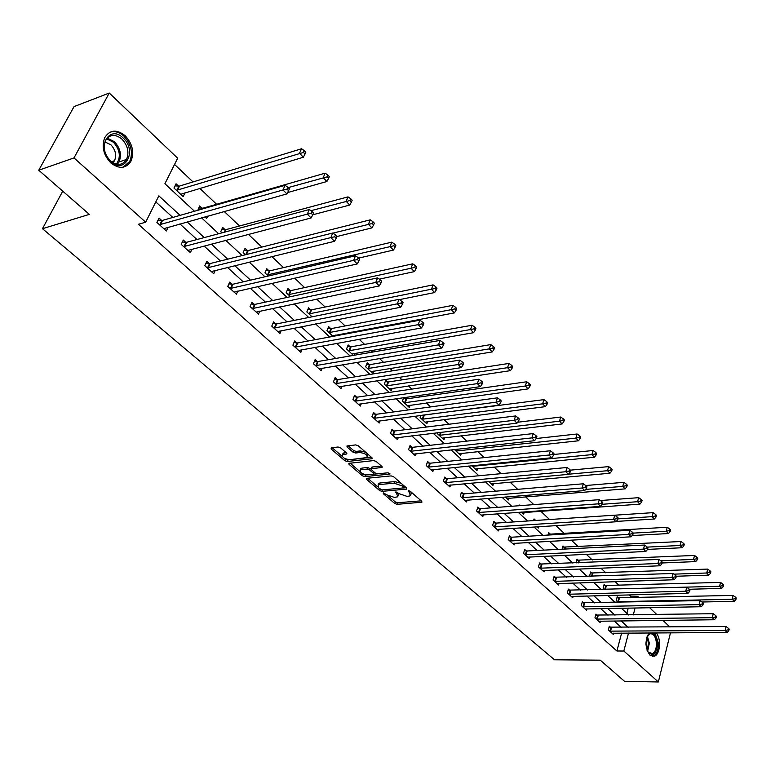 <?xml version="1.0" encoding="UTF-8"?>
<svg xmlns="http://www.w3.org/2000/svg" width="775" height="775" viewBox="0 0 775 775"><rect width="100%" height="100%" fill="white"/><g stroke="black" fill="none" stroke-linecap="round" stroke-linejoin="round"><path stroke-width="1.16" d="M383.451 492.929L383.286 493.665L394.775 503.508L397.168 504.322L421.91 502.2L421.716 501.289L410.266 491.272L408.551 490.701L410.469 495.7L408.938 496.145L406.904 496.32L399.106 493.694L395.909 491.825L397.875 496.794L394.378 497.395L386.647 494.789L383.451 492.929M125.192 135.722C132.544 143.821 134.463 152.317 130.936 161.219C125.899 168.737 119.205 169.318 110.854 162.944C103.511 155.097 101.457 146.688 104.703 137.698C109.847 129.706 116.676 129.047 125.192 135.722M656.086 632.894C661.395 638.145 660.29 654.333 654.449 656.192L649.954 655.137C645.052 648.094 644.752 640.692 649.033 632.933M340.574 447.843L338.055 447.001L331.283 447.805L331.119 448.967L344.788 460.679L347.268 461.512L372.068 458.713L371.864 457.686L358.224 445.751L355.677 444.898L346.929 446.012L347.142 447.068L353.012 452.164L355.531 453.007L359.658 452.542C365.267 453.259 367.699 454.935 366.953 457.56L349.777 459.682C344.226 458.945 341.814 457.289 342.531 454.692L346.667 453.947L346.444 452.92L340.574 447.843M670.482 632.807L658.343 681.971L624.534 681.332L600.286 660.174L554.551 659.796L42.47 228.693L89.358 214.384L38.75 170.229L74.003 157.916L109.246 93.029L177.669 158.197L164.901 183.743L194.477 211.246M658.343 681.971L623.827 651.019L628.525 633.059M180.071 215.363L158.846 195.843L145.671 222.193L138.405 224.285L616.9 651L623.827 651.019M145.671 222.193L74.003 157.916M366.837 478.291L366.614 479.386L379.653 490.556L382.075 491.369L406.836 489.044L406.642 488.105L393.642 476.741L391.162 475.898L366.837 478.291M362.429 475.792L349.079 464.351L348.857 463.353L373.627 460.582L376.146 461.435L381.872 466.443L382.075 467.441L371.235 468.739L371.448 469.728L375.216 472.992L377.687 473.825L388.052 472.789L389.932 474.058L364.88 476.615L362.429 475.792L363.02 474.203L362.254 473.554M62.746 191.163L42.47 228.693M616.9 651L621.627 633.097M621.279 627.44L614.197 620.959M608.007 615.311L600.673 608.598M594.444 602.911L586.849 595.965M580.582 590.24L572.715 583.042M566.409 577.278L558.262 569.828M551.916 564.026L543.469 556.305M537.094 550.473L528.337 542.471M521.924 536.6L512.856 528.308M506.395 522.408L496.998 513.815M490.498 507.877L480.762 498.974M474.222 492.997L464.128 483.765M457.55 477.758L447.078 468.177M440.471 462.142L429.612 452.213M422.956 446.129L411.699 435.831M405.005 429.718L393.322 419.033M386.599 412.891L374.47 401.808M367.708 395.618L355.134 384.119M348.333 377.9L335.265 365.965M328.435 359.707L314.873 347.316M307.995 341.029L293.919 328.154M287.002 321.838L272.374 308.469M265.428 302.114L250.238 288.222M243.253 281.838L227.453 267.394M220.439 260.981L204.019 245.975M196.976 239.523L179.897 223.917M172.815 217.446L155.814 201.907M610.681 627.43L609.315 626.19L608.317 629.91L613.383 634.483L613.742 633.136M597.37 615.36L595.975 614.1L594.948 617.84L600.121 622.509L600.499 621.133M583.769 603.037L582.335 601.739L581.279 605.507L586.568 610.283L586.966 608.859M569.867 590.434L568.404 589.107L567.319 592.894L572.725 597.777L573.142 596.314M555.656 577.549L554.154 576.193L553.04 580.01L558.572 584.999L559.007 583.488M541.115 564.374L539.594 562.989L538.441 566.835L544.089 571.94L544.563 570.371M526.254 550.899L524.694 549.485L523.503 553.35L529.286 558.572L529.78 556.954M511.045 537.114L509.446 535.67L508.226 539.565L514.145 544.903L514.668 543.227M495.477 523.009L493.849 521.527L492.59 525.45L498.645 530.914L499.197 529.18M479.551 508.574L477.875 507.053L476.586 510.996L482.786 516.596L483.368 514.794M463.237 493.791L461.522 492.232L460.195 496.203L466.54 501.938L467.16 500.069M446.536 478.65L444.782 477.051L443.407 481.052L449.907 486.923L450.566 484.985M429.418 463.13L427.616 461.503L426.202 465.523L432.867 471.539L433.574 469.524M411.883 447.243L410.033 445.567L408.58 449.616L415.41 455.778L416.156 453.685M393.903 430.948L392.014 429.234L390.503 433.302L397.507 439.628L398.311 437.449M375.468 414.238L373.531 412.474L371.981 416.572L379.159 423.063L380.012 420.786M356.558 397.1L354.572 395.289L352.964 399.416L360.336 406.071L361.247 403.698M337.154 379.508L335.12 377.657L333.463 381.813L341.029 388.633L341.998 386.163M317.246 361.46L315.144 359.561L313.439 363.737L321.199 370.741L322.255 368.154M296.796 342.928L294.645 340.971L292.882 345.175L300.855 352.373L301.979 349.661M275.793 323.892L273.585 321.887L271.763 326.12L279.949 333.512L281.17 330.654M254.219 304.333L251.943 302.269L250.054 306.522L258.472 314.127L259.79 311.124M232.035 284.222L229.7 282.11L227.743 286.392L236.404 294.2L237.828 291.032M209.221 263.548L206.818 261.378L204.803 265.68L213.706 273.711L215.256 270.368M185.758 242.284L183.287 240.047L181.205 244.377L190.359 252.64L192.045 249.104M161.617 220.4L159.069 218.095L156.908 222.444L166.334 230.96L168.175 227.201M630.928 597.854L631.189 596.837L629.135 594.89M619.206 585.483L615.176 581.667M605.885 572.87L600.877 568.133M592.274 559.976L586.258 554.28M578.363 546.801L571.282 540.107M564.132 533.336L555.946 525.586M549.553 519.531L540.776 511.219M533.801 504.612L525.586 496.833M517.661 489.335L510.037 482.108M501.125 473.67L494.111 467.034M484.162 457.608L477.807 451.593M466.773 441.149L461.106 435.773M448.928 424.254L443.988 419.566M430.619 406.914L426.434 402.952M420.089 396.936L418.558 395.492M411.825 389.118L408.444 385.911M402.06 379.866L399.299 377.251M392.528 370.838L389.99 368.435M383.567 362.361L379.508 358.515M372.698 352.063L371.051 350.513M364.599 344.391L359.174 339.256M352.315 332.766L351.618 332.107M345.127 325.955L338.268 319.465M325.132 307.026L316.762 299.102M304.604 287.583L294.636 278.147M283.514 267.617L271.851 256.573M261.834 247.089L248.397 234.36M239.543 225.98L224.227 211.478M216.622 204.28L199.776 188.325M193.033 181.941L174.549 164.436M626.839 613.335L628.225 608.084M618.566 598.048L617.22 596.789L616.241 600.431L618.343 602.388M605.478 585.793L604.103 584.505L603.095 588.167L604.577 589.552M592.1 573.268L590.695 571.96L589.659 575.641L590.492 576.426M578.431 560.48L576.997 559.133L576.087 562.989M564.462 547.402L562.999 546.026L562.069 549.213M550.182 534.033L548.69 532.628L547.954 535.079M553.253 541.095L552.643 541.134M535.583 520.364L534.053 518.93L533.539 520.597M538.983 526.661L538.577 528.007L537.24 526.768M519.88 505.658L519.085 504.913L518.824 505.746M524.239 512.411L523.697 514.145L521.468 512.062M509.059 498.16L508.487 499.953L505.31 496.988M493.52 483.571L492.919 485.431L488.744 481.546M477.623 468.642L476.974 470.57L471.772 465.717M461.348 453.356L460.66 455.361L454.363 449.49M444.676 437.701L443.949 439.774L437.42 433.68L437.768 432.692M427.606 421.658L426.831 423.818L420.137 417.57L420.912 415.41M405.751 398.815L404.366 397.527M410.111 405.209L409.287 407.456L402.428 401.062L403.698 397.623M387.684 381.91L385.785 380.128L384.274 384.129L391.307 390.687L392.189 388.343M369.162 364.57L367.214 362.739L365.655 366.769L372.872 373.502L373.812 371.051M350.164 346.783L348.169 344.914L346.551 348.963L353.448 355.386M354.969 353.303L354.194 355.26M330.673 328.532L328.619 326.614L326.953 330.683L333.037 336.36M335.633 335.091L335.294 335.943M310.659 309.797L308.557 307.83L306.832 311.928L312.073 316.801M290.121 290.567L287.951 288.542L286.178 292.659L290.509 296.699M269.012 270.814L266.794 268.731L264.953 272.877L268.334 276.016M247.332 250.509L245.045 248.378L243.147 252.543L245.51 254.742M225.041 229.652L222.696 227.453L220.73 231.638L222.018 232.839M229.652 239.272L229.08 239.417M202.13 208.194L199.708 205.927L197.828 210.287M207.758 216.099L206.625 218.482L204.92 216.893M178.55 186.116L176.061 183.791L173.968 188.034L183.171 196.608L185.06 192.743M38.75 170.229L74.051 106.611L109.246 93.029M631.189 596.837L638.048 596.663L639.094 597.661M649.615 607.687L656.842 614.575M662.935 620.378L669.91 627.014M633.272 614.924L635.093 607.958M637.777 597.699L638.048 596.663M201.568 217.833L218.657 233.74M225.719 240.298L242.149 255.576M249.162 262.105L264.963 276.801M271.948 283.292L287.147 297.426M294.093 303.887L308.712 317.479M315.619 323.902L329.685 336.989M336.553 343.373L350.097 355.967M356.926 362.322L369.966 374.441M376.757 380.757L389.312 392.441M396.064 398.708L408.154 409.965M414.867 416.204L426.521 427.044M433.186 433.244L444.424 443.688M451.05 449.849L461.881 459.924M468.468 466.046L478.902 475.753M485.45 481.847L495.516 491.205M502.016 497.25L511.723 506.278M518.194 512.294L527.552 520.994M533.975 526.971L543.004 535.37M549.398 541.308L558.107 549.407M564.452 555.317L572.861 563.125M579.167 568.995L587.276 576.532M593.543 582.364L601.371 589.639M607.59 595.433L615.147 602.456M621.337 608.21L628.632 614.992M628.186 627.382L621.114 620.882M614.943 615.205L607.619 608.472M601.4 602.756L593.824 595.781M587.566 590.037L579.71 582.81M573.423 577.026L565.285 569.548M558.949 563.725L550.521 555.975M544.147 550.114L535.409 542.083M529.005 536.193L519.947 527.862M513.505 521.933L504.118 513.302M497.627 507.344L487.901 498.393M481.372 492.396L471.287 483.116M464.719 477.08L454.257 467.461M447.659 461.396L436.809 451.418M430.164 445.315L418.907 434.959M412.232 428.817L400.559 418.083M393.836 411.903L381.717 400.772M374.964 394.552L362.39 382.995M355.589 376.737L342.531 364.744M335.701 358.457L322.148 345.989M315.27 339.673L301.194 326.73M294.287 320.375L279.659 306.929M272.713 300.545L257.513 286.566M250.538 280.153L234.738 265.622M227.724 259.17L211.294 244.067M204.242 237.586L187.162 221.882M398.379 495.399L398.747 493.375M410.973 494.276L411.312 492.193M388.275 495.884L395.337 501.948L397.73 502.752L421.174 500.824M401.092 483.251L394.63 481.595L380.05 482.97L379.469 484.559L378.045 484.976L378.723 487.988L382.007 489.926L406.139 487.669M367.679 478.214L377.706 486.816M403.659 487.892L401.934 485.847L394.049 483.183L379.469 484.559M403.775 487.572L404.356 486.109M380.05 482.97L378.626 483.397L378.132 484.918M360.046 471.655L350.116 463.14M381.426 466.046L372.262 467.005L371.651 467.616M377.406 473.835L373.337 474.242M367.03 474.881L365.471 475.036L364.88 476.615M361.46 469.669L360.327 469.999C359.658 472.517 362.041 474.135 367.486 474.852L373.531 474.155L373.317 473.186L369.549 469.921L367.069 469.088L361.46 469.669L362.061 468.081L360.927 468.41L360.462 469.669M373.705 473.69L374.315 472.217M362.061 468.081L367.67 467.49L371.041 469.098M363.02 474.203L365.471 475.036M342.647 454.402L343.151 453.094L346.037 452.561M367.457 456.223L367.883 454.208M365.645 452.251L360.268 450.924L359.658 452.542M348.149 445.79L353.623 450.546L356.142 451.399L360.268 450.924M344.701 458.49L347.878 459.924L371.438 457.308M332.136 447.698L342.162 456.31M701.976 602.001L734.235 601.322L732.239 599.269L733.121 595.423L616.948 597.787M735.107 598.688L735.901 599.511L736.25 597.971L735.456 597.147L735.107 598.688L732.239 599.269L617.588 601.691M735.901 599.511L734.235 601.322M733.121 595.423L735.456 597.147M609.692 631.141L725.119 630.462L727.144 632.477L612.018 633.252M609.063 627.149L726.02 626.529L725.119 630.462L728.016 629.872L728.829 630.685L729.188 629.106L728.374 628.292L728.016 629.872M728.374 628.292L726.02 626.529M727.144 632.477L728.829 630.685M646.767 637.418L650.583 632.923M652.366 632.913C655.35 634.144 657.084 637.563 657.568 643.153C656.454 654.381 653.141 657.152 647.638 651.475L646.999 650.118M647.852 651.852L652.356 653.703C655.137 652.143 656.502 648.636 656.454 643.202C655.64 636.314 653.364 633.204 649.615 633.863L647.551 635.684M645.972 642.756L646.011 644.781M652.182 656.377L653.344 656.105C656.793 654.158 658.498 649.818 658.43 643.066L654.904 632.904M123.08 137.95C137.611 150.621 124.92 175.208 110.67 161.491C95.732 148.626 109.052 123.864 123.08 137.95M110.408 160.851C117.112 165.966 122.489 165.501 126.528 159.447C129.338 152.307 127.788 145.516 121.898 139.064C115.087 133.746 109.624 134.269 105.516 140.624C102.891 147.812 104.528 154.554 110.408 160.851M104.974 141.951L110.883 144.789C115.514 149.807 116.734 155.116 114.535 160.706L113.005 162.779M122.963 167.255L129.696 161.529C133.193 152.685 131.295 144.247 123.99 136.216C119.205 131.973 114.4 130.694 109.566 132.389M689.392 589.271L721.67 588.38L719.636 586.278L720.537 582.403L603.822 585.522M722.533 585.687L723.346 586.53L723.705 584.98L722.891 584.137L722.533 585.687L719.636 586.278L568.104 590.143M605.11 589.533L604.471 589.455M723.346 586.53L721.67 588.38M720.537 582.403L722.891 584.137M676.304 576.251L708.825 575.147L706.742 572.996L707.672 569.092L590.405 573.006M709.667 572.396L710.501 573.258L710.878 571.698L710.045 570.836L709.667 572.396L706.742 572.996L673.901 574.149M710.501 573.258L708.825 575.147M707.672 569.092L710.045 570.836M596.343 619.099L712.293 617.685L714.366 619.748L598.726 621.25M595.704 615.079L713.223 613.722L712.293 617.685L715.228 617.084L716.052 617.917L716.42 616.328L715.596 615.505L715.228 617.084M715.596 615.505L713.223 613.722M714.366 619.748L716.052 617.917M582.713 606.796L699.166 604.607L701.298 606.728L585.154 608.995M582.054 602.747L700.125 600.615L699.166 604.607L702.131 604.006L702.983 604.858L703.361 603.26L702.518 602.408L702.131 604.006M702.518 602.408L700.125 600.615M701.298 606.728L702.983 604.858M662.102 562.979L695.679 561.594L693.548 559.395L694.516 555.462L576.687 560.209M696.512 558.794L697.364 559.676L697.752 558.097L696.899 557.215L696.512 558.794L693.548 559.395L660.775 560.78M697.364 559.676L695.679 561.594M694.516 555.462L696.899 557.215M647.542 549.407L682.232 547.731L680.043 545.484L681.041 541.522L562.679 547.131M683.046 544.864L683.918 545.774L684.315 544.186L683.443 543.285L683.046 544.864L680.043 545.484L647.27 547.102M683.918 545.774L682.232 547.731M681.041 541.522L683.443 543.285M632.129 535.564L668.467 533.539L666.229 531.233L667.256 527.252L551.035 534.101L548.351 533.762M669.261 530.613L670.152 531.534L670.559 529.945L669.668 529.025L669.261 530.613L666.229 531.233L633.252 533.113M670.152 531.534L668.467 533.539M667.256 527.252L669.668 529.025M568.782 594.222L685.739 591.228L687.919 593.398L571.272 596.469M688.743 590.618L685.739 591.228L686.727 587.208L689.13 589.01L688.743 590.618L689.605 591.49L690.002 589.882L689.13 589.01M687.919 593.398L689.605 591.49M554.532 581.366L671.993 577.53L674.221 579.748L557.08 583.662M553.844 577.259L673.01 573.49L671.993 577.53L675.025 576.91L675.916 577.801L676.323 576.183L675.432 575.292L675.025 576.91M675.432 575.292L673.01 573.49M674.221 579.748L675.916 577.801M539.972 568.211L657.917 563.502L660.193 565.779L542.577 570.565M539.264 564.084L658.963 559.434L657.917 563.502L660.988 562.882L661.898 563.793L662.315 562.156L661.404 561.245L660.988 562.882M661.404 561.245L658.963 559.434M660.193 565.779L661.898 563.793M525.072 554.764L643.492 549.136L645.827 551.461L527.736 557.167M524.346 550.608L527.116 550.977L644.577 545.038L643.492 549.136L646.602 548.506L647.532 549.436L647.968 547.799L647.028 546.859L646.602 548.506M647.028 546.859L644.577 545.038M645.827 551.461L647.532 549.436M509.824 541.008L628.719 534.421L631.112 536.804L512.556 543.469M509.088 536.813L511.907 537.191L629.833 530.284L628.719 534.421L631.867 533.781L632.817 534.731L633.262 533.074L632.313 532.125L631.867 533.781M632.313 532.125L629.833 530.284M631.112 536.804L632.817 534.731M494.227 526.923L613.577 519.337L616.028 521.778L497.017 529.441M493.462 522.708L496.349 523.086L614.73 515.172L613.577 519.337L616.755 518.678L617.743 519.657L618.198 518L617.22 517.012L616.755 518.678M617.22 517.012L614.73 515.172M616.028 521.778L617.743 519.657M478.262 512.517L598.048 503.866L600.567 506.375L481.12 515.094M477.478 508.264L480.423 508.642L599.249 499.681L598.048 503.866L601.274 503.208L602.282 504.205L602.756 502.529L601.749 501.532L601.274 503.208M601.749 501.532L599.249 499.681M600.567 506.375L602.282 504.205M461.91 497.753L582.132 488.008L584.708 490.575L464.835 500.398M461.106 493.481L464.118 493.849L583.362 483.784L582.132 488.008L585.396 487.339L586.423 488.366L586.917 486.681L585.881 485.644L585.396 487.339M585.881 485.644L583.362 483.784M584.708 490.575L586.423 488.366M445.17 482.641L565.798 471.733L568.443 474.368L448.163 485.344M444.337 478.34L447.417 478.708L567.077 467.49L565.798 471.733L569.102 471.055L570.158 472.111L570.662 470.415L569.606 469.35L569.102 471.055M569.606 469.35L567.077 467.49M568.443 474.368L570.158 472.111M428.013 467.151L549.039 455.032L551.752 457.744L431.074 469.921M427.151 462.83L430.309 463.188L550.357 450.759L549.039 455.032L552.381 454.344L553.466 455.429L553.989 453.724L552.914 452.639L552.381 454.344M552.914 452.639L550.357 450.759M551.752 457.744L553.466 455.429M410.43 451.282L531.834 437.894L534.624 440.675L413.569 454.121M409.549 446.933L412.784 447.291L533.19 433.583L531.834 437.894L535.225 437.197L536.339 438.311L536.881 436.587L535.767 435.472L535.225 437.197M535.767 435.472L533.19 433.583M534.624 440.675L536.339 438.311M392.402 435.017L514.164 420.292L517.022 423.14L395.628 437.923M391.491 430.629L394.804 430.987L515.569 415.952L514.164 420.292L517.603 419.585L518.746 420.728L519.308 418.994L518.165 417.851L517.603 419.585M518.165 417.851L515.569 415.952M517.022 423.14L518.746 420.728M373.918 418.335L496.01 402.206L498.955 405.141L377.231 421.319M372.978 413.927L376.379 414.276L497.472 397.846L496.01 402.206L499.497 401.489L500.669 402.661L501.251 400.917L500.078 399.745L499.497 401.489M500.078 399.745L497.472 397.846M498.955 405.141L500.669 402.661M354.96 401.218L477.361 383.625L480.384 386.638L358.36 404.279M353.991 396.79L357.478 397.129L478.873 379.227L477.361 383.625L480.887 382.898L482.098 384.1L482.699 382.346L481.488 381.135L480.887 382.898M481.488 381.135L478.873 379.227M480.384 386.638L482.098 384.1M335.507 383.664L458.19 364.521L461.29 367.621L338.995 386.802M334.5 379.198L338.074 379.537L459.749 360.094L458.19 364.521L461.764 363.775L463.004 365.025L463.624 363.252L462.384 362.012L461.764 363.775M462.384 362.012L459.749 360.094M461.29 367.621L463.004 365.025M315.541 365.635L438.466 344.875L441.663 348.062L319.116 368.861M314.495 361.15L318.167 361.479L440.084 340.419L438.466 344.875L442.089 344.119L443.368 345.398L444.017 343.616L442.738 342.337L442.089 344.119M442.738 342.337L440.084 340.419M441.663 348.062L443.368 345.398M295.043 347.132L418.171 324.657L421.464 327.941L298.714 350.445M293.957 342.618L297.726 342.947L419.856 320.182L418.171 324.657L421.852 323.892L423.169 325.209L423.838 323.417L422.52 322.1L421.852 323.892M422.52 322.1L419.856 320.182M421.464 327.941L423.169 325.209M273.982 328.116L397.294 303.848L400.675 307.229L277.75 331.526M272.848 323.592L276.733 323.902L399.028 299.344L397.294 303.848L401.024 303.073L402.38 304.43L403.068 302.628L401.721 301.272L401.024 303.073M401.721 301.272L399.028 299.344M400.675 307.229L402.38 304.43M252.34 308.586L375.788 282.429L379.275 285.907L256.215 312.083M251.158 304.032L255.149 304.333L377.59 277.886L375.788 282.429L379.576 281.645L380.971 283.03L381.688 281.218L380.293 279.823L379.576 281.645M380.293 279.823L377.59 277.886M379.275 285.907L380.971 283.03M536.067 520.432L533.694 520.083M616.309 521.43L654.362 519.008L652.075 516.644L653.131 512.643L614.769 515.201M655.146 516.014L656.057 516.964L656.483 515.365L655.563 514.416L655.146 516.014L652.075 516.644L617.956 518.863M656.057 516.964L654.362 519.008M653.131 512.643L655.563 514.416M522.137 512.682L639.917 504.128L637.573 501.706L638.668 497.666L600.412 500.534M640.683 501.067L641.623 502.035L642.058 500.427L641.119 499.449L640.683 501.067L637.573 501.706L602.223 504.283M641.623 502.035L639.917 504.128M638.668 497.666L641.119 499.449M506.889 498.461L625.125 488.87L622.722 486.4L623.846 482.331L585.706 485.518M625.871 485.751L626.83 486.748L627.275 485.121L626.316 484.123L625.871 485.751L622.722 486.4L585.609 489.412M626.83 486.748L625.125 488.87M623.846 482.331L626.316 484.123M491.282 483.91L609.964 473.244L607.493 470.706L608.666 466.618L570.4 470.144M610.681 470.047L611.669 471.074L612.134 469.437L611.146 468.41L610.681 470.047L607.493 470.706L568.559 474.213M611.669 471.074L609.964 473.244M608.666 466.618L611.146 468.41M475.308 469.011L594.415 457.221L591.887 454.615L593.088 450.498L553.757 454.489M595.113 453.956L596.12 455.002L596.605 453.356L595.597 452.309L595.113 453.956L591.887 454.615L472.43 466.337M596.12 455.002L594.415 457.221M593.088 450.498L595.597 452.309M458.945 453.762L578.479 440.791L575.883 438.117L577.123 433.981L536.184 438.524M579.148 437.449L580.184 438.524L580.678 436.858L579.642 435.792L579.148 437.449L575.883 438.117L456.01 451.021M580.184 438.524L578.479 440.791M577.123 433.981L579.642 435.792M442.196 438.137L562.127 423.935L559.463 421.193L560.751 417.028L517.671 422.239M562.766 420.515L563.832 421.61L564.345 419.943L563.28 418.849L562.766 420.515L559.463 421.193L439.183 435.337M563.832 421.61L562.127 423.935M560.751 417.028L563.28 418.849M425.029 422.133L545.338 406.642L542.607 403.823L543.943 399.629L422.472 415.197M545.958 403.136L547.053 404.269L547.576 402.583L546.491 401.46L545.958 403.136L542.607 403.823L421.949 419.265M547.053 404.269L545.338 406.642M543.943 399.629L546.491 401.46M407.447 405.742L528.114 388.885L525.314 385.998L526.69 381.775L406.642 398.854L403.358 398.534M528.705 385.301L529.829 386.454L530.371 384.768L529.248 383.606L528.705 385.301L525.314 385.998L404.279 402.787M529.829 386.454L528.114 388.885M526.69 381.775L529.248 383.606M389.418 388.924L510.425 370.653L507.547 367.689L508.972 363.436L388.585 381.939L385.223 381.62M510.987 366.982L512.139 368.164L512.701 366.468L511.548 365.277L510.987 366.982L507.547 367.689L386.173 385.902M512.139 368.164L510.425 370.653M508.972 363.436L511.548 365.277M370.925 371.69L492.261 351.927L489.296 348.876L490.769 344.604L370.072 364.589L366.614 364.279M492.784 348.159L493.966 349.38L494.547 347.665L493.365 346.444L492.784 348.159L489.296 348.876L367.602 368.59M493.966 349.38L492.261 351.927M490.769 344.604L493.365 346.444M351.966 354.01L473.583 332.688L470.541 329.549L472.062 325.248L351.075 346.803L347.529 346.502M474.077 328.823L475.288 330.073L475.898 328.348L474.678 327.098L474.077 328.823L470.541 329.549L348.556 350.833M475.288 330.073L473.583 332.688M472.062 325.248L474.678 327.098M332.514 335.866L454.392 312.897L451.263 309.68L452.842 305.35L331.584 328.542L327.951 328.251M454.847 308.934L456.097 310.223L456.717 308.498L455.468 307.2L454.847 308.934L451.263 309.68L329.007 332.601M456.097 310.223L454.392 312.897M452.842 305.35L455.468 307.2M399.425 299.625L434.649 292.553L431.433 289.24L433.07 284.88L311.589 309.806L307.84 309.525M435.066 288.484L436.354 289.811L437.003 288.067L435.715 286.74L435.066 288.484L308.944 313.894M436.354 289.811L434.649 292.553M433.07 284.88L435.715 286.74M379.353 279.145L414.344 271.628L411.031 268.218L412.726 263.829L291.042 290.567L287.196 290.296M414.712 267.452L416.039 268.818L416.708 267.065L415.39 265.689L414.712 267.452L288.348 294.684M416.039 268.818L414.344 271.628M412.726 263.829L415.39 265.689M358.602 258.104L393.438 250.083L390.038 246.576L391.792 242.158L269.942 270.804L265.99 270.543M393.768 245.791L395.134 247.206L395.831 245.433L394.465 244.028L393.768 245.791L267.181 274.951M395.134 247.206L393.438 250.083M391.792 242.158L394.465 244.028M336.922 236.52L371.923 227.898L368.416 224.285L370.227 219.848L248.271 250.499L244.193 250.248M372.203 223.5L373.608 224.944L374.325 223.171L372.93 221.718L372.203 223.5L332.901 233.13M373.608 224.944L371.923 227.898M370.227 219.848L372.93 221.718M312.78 214.782L349.757 205.055L346.144 201.326L348.023 196.869L225.99 229.623L221.786 229.39M349.98 200.522L351.424 202.023L352.179 200.231L350.736 198.739L349.98 200.522L310.92 210.693M351.424 202.023L349.757 205.055M348.023 196.869L350.736 198.739M287.622 192.558L326.905 181.505L323.185 177.669L325.142 173.183L203.069 208.165L198.739 207.952M327.089 176.855L328.571 178.386L329.356 176.593L327.864 175.053L327.089 176.855L288.184 187.608M328.571 178.386L326.905 181.505M325.142 173.183L327.864 175.053M180.691 194.302L303.354 157.228L299.508 153.266L301.543 148.761L179.5 186.078L175.024 185.884M303.471 152.443L305.011 154.031L305.815 152.22L304.284 150.631L303.471 152.443L176.458 190.35M305.011 154.031L303.354 157.228M301.543 148.761L304.284 150.631M230.088 288.503L353.632 260.361L357.227 263.936L234.079 292.097M228.867 283.931L232.975 284.222L355.502 255.789L353.632 260.361L357.478 259.557L358.912 260.991L359.658 259.17L358.224 257.726L357.478 259.557M358.224 257.726L355.502 255.789M357.227 263.936L358.912 260.991M207.216 267.859L330.809 237.615L334.509 241.306L211.313 271.56M205.937 263.267L210.17 263.539L332.746 233.023L330.809 237.615L334.703 236.801L336.185 238.283L336.96 236.443L335.478 234.961L334.703 236.801M335.478 234.961L332.746 233.023M334.509 241.306L336.185 238.283M183.685 246.615L307.268 214.162L311.085 217.969L187.899 250.422M182.348 242.003L186.717 242.265L309.283 209.541L307.268 214.162L311.23 213.338L312.751 214.859L313.555 213.009L312.034 211.488L311.23 213.338M312.034 211.488L309.283 209.541M311.085 217.969L312.751 214.859M159.466 224.75L282.982 189.972L286.924 193.895L163.806 228.673M158.061 220.129L162.576 220.371L285.074 185.322L282.982 189.972L287.002 189.129L288.581 190.698L289.414 188.838L287.835 187.269L287.002 189.129M287.835 187.269L285.074 185.322M286.924 193.895L288.581 190.698M383.557 492.919L383.286 493.665M408.619 490.691L408.347 491.447M395.996 491.815L395.725 492.561M397.711 492.483L397.217 493.859M410.343 491.34L409.839 492.755M421.765 501.338L421.416 502.336M397.73 502.752L397.168 504.322M395.337 501.948L394.775 503.508M406.72 488.182L406.362 489.19M382.627 489.868L382.075 491.369M380.147 489.209L379.653 490.556M367.03 478.272L366.614 479.386M404.027 485.818L403.523 487.233M402.438 484.433L401.934 485.847M394.63 481.595L394.049 483.183M349.515 463.208L349.079 464.351M381.998 466.56L381.629 467.577M372.262 467.005L371.671 468.604M389.873 473.448L389.622 474.155M373.831 471.801L373.317 473.186M370.15 468.323L369.549 469.921M367.67 467.49L367.069 469.088M346.628 453.094L346.26 454.073M344.226 452.774L343.606 454.373M356.142 451.399L355.531 453.007M353.623 450.546L353.012 452.164M347.607 445.858L347.142 447.068M372.01 457.831L371.632 458.839M347.878 459.924L347.268 461.512M345.398 459.081L344.788 460.679M331.584 447.766L331.119 448.967M619.39 598.135L618.411 601.778M618.818 598.087L617.84 601.729M609.944 631.189L610.942 627.469M610.516 631.238L611.514 627.527M647.328 636.101L649.353 643.202L647.619 651.436M647.173 650.545L648.51 643.221L646.922 636.992M107.231 138.105L114.409 141.689C120.29 148.102 121.83 154.855 119.03 161.956L117.325 164.329M116.366 164.145C121.065 157.257 120.115 149.972 113.518 142.29L106.611 138.832M606.302 585.871L605.304 589.533M605.73 585.832L604.723 589.494M592.933 573.355L592.09 576.368M592.352 573.316L591.49 576.387M596.605 619.148L597.622 615.408M597.186 619.196L598.203 615.457M582.974 606.844L584.021 603.076M583.556 606.883L584.612 603.124M579.274 560.558L578.605 562.882M578.692 560.519L578.005 562.912M565.314 547.479L564.839 549.068M564.723 547.441L564.239 549.097M551.035 534.101L550.792 534.915M550.444 534.072L550.182 534.953M569.034 594.26L570.119 590.472M569.625 594.309L570.71 590.521M554.793 581.405L555.908 577.588M555.384 581.444L556.498 577.627M540.233 568.259L541.376 564.413M540.824 568.298L541.977 564.452M525.334 554.803L526.516 550.938M525.934 554.842L527.116 550.977M510.095 541.047L511.306 537.153M510.696 541.086L511.907 537.191M494.498 526.971L495.748 523.048M495.099 527L496.349 523.086M478.533 512.556L479.822 508.613M479.134 512.585L480.423 508.642M462.181 497.792L463.508 493.83M462.791 497.821L464.118 493.849M445.441 482.68L446.807 478.688M446.051 482.699L447.417 478.708M428.284 467.189L429.699 463.169M428.904 467.209L430.309 463.188M410.702 451.321L412.164 447.272M411.322 451.331L412.784 447.291M392.683 435.046L394.184 430.978M393.312 435.066L394.804 430.987M374.209 418.364L375.749 414.267M374.829 418.374L376.379 414.276M355.25 401.256L356.849 397.129M355.88 401.256L357.478 397.129M335.798 383.693L337.445 379.547M336.427 383.693L338.074 379.537M315.832 365.664L317.537 361.489M316.471 365.664L318.167 361.479M295.333 347.161L297.087 342.957M295.972 347.152L297.726 342.947M274.272 328.145L276.084 323.921M274.912 328.125L276.733 323.902M252.631 308.615L254.51 304.362M253.28 308.586L255.149 304.333M473.593 465.533L473.312 466.395M472.963 465.601L472.702 466.376M457.55 449.142L456.892 451.069M456.911 449.209L456.281 451.06M441.159 432.285L440.074 435.376M440.51 432.363L439.454 435.366M424.264 415.352L422.84 419.304M423.644 415.342L422.22 419.294M406.642 398.854L405.18 402.826M406.022 398.854L404.56 402.826M388.585 381.939L387.074 385.94M387.965 381.939L386.454 385.94M370.072 364.589L368.512 368.619M369.442 364.599L367.892 368.619M351.075 346.803L349.467 350.852M350.445 346.812L348.837 350.862M331.584 328.542L329.927 332.62M330.954 328.561L329.298 332.63M311.589 309.806L309.874 313.904M310.949 309.826L309.235 313.923M291.042 290.567L289.278 294.684M290.412 290.596L288.639 294.713M269.942 270.804L268.121 274.951M269.312 270.833L267.482 274.98M248.271 250.499L246.45 254.51M247.622 250.538L245.743 254.684M225.99 229.623L224.837 232.083M225.341 229.671L224.13 232.277M203.069 208.165L202.721 208.882M202.42 208.213L202.004 209.085M179.5 186.078L177.407 190.311M178.851 186.145L176.758 190.379M230.388 288.532L232.335 284.251M231.037 288.503L232.975 284.222M207.516 267.879L209.521 263.577M208.165 267.85L210.17 263.539M183.985 246.644L186.068 242.313M184.634 246.595L186.717 242.265M159.766 224.779L161.917 220.42M160.425 224.731L162.576 220.371M378.626 483.397L378.045 484.976M382.249 466.957L382.075 467.441M371.835 467.141L371.235 468.739M360.927 468.41L360.327 469.999M346.851 453.452L346.667 453.947M343.151 453.094L342.531 454.692M372.252 458.209L372.068 458.713M650.012 653.693L652.356 653.703M114.535 160.706L111.474 161.743M126.528 159.447L119.03 161.956L117.19 164.31"/></g></svg>
